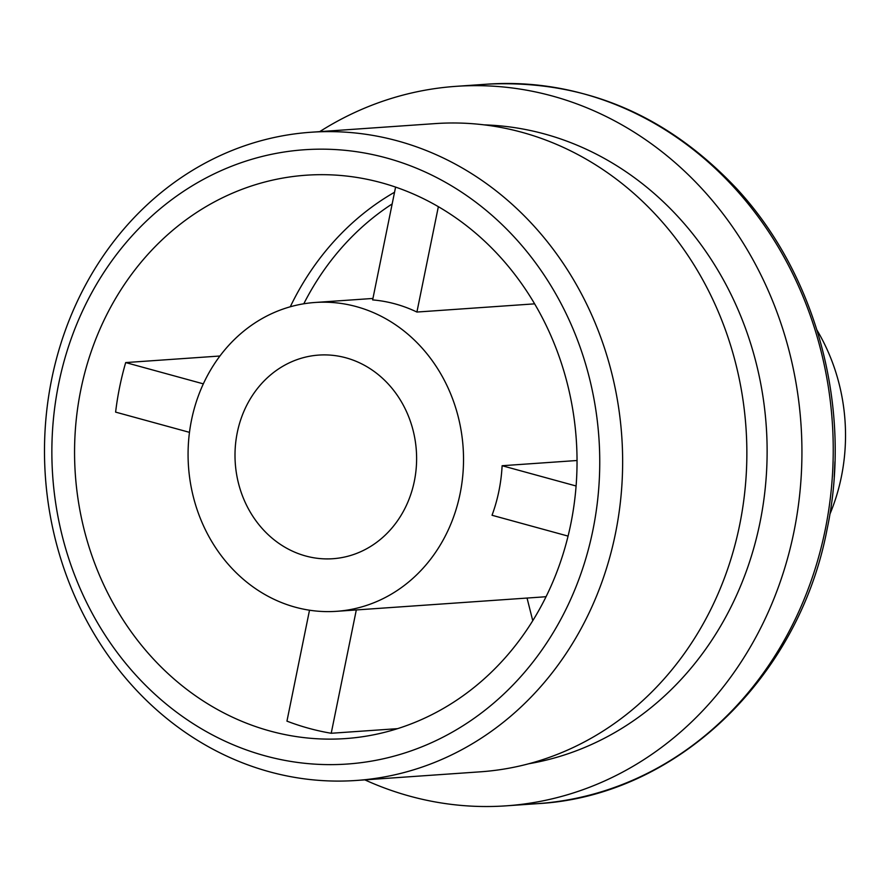 <?xml version="1.0" encoding="UTF-8"?>
<svg xmlns="http://www.w3.org/2000/svg" width="890" height="890" viewBox="0 0 890 890"><rect width="100%" height="100%" fill="white"/><g stroke="black" fill="none" stroke-linecap="round" stroke-linejoin="round"><path stroke-width="1.33" d="M829.847 514.298A187.111 166.386 -94 0 0 841.373 476.784A187.111 166.386 -94 0 0 817.031 330.201M58.696 383.701A307.884 273.775 -94 0 0 264.998 755.799A307.884 273.775 -94 0 0 592.918 530.095A307.884 273.775 -94 0 0 386.616 157.997A307.884 273.775 -94 0 0 58.696 383.701M615.435 533.6A324.895 288.905 86 0 1 356.134 780.474A324.895 288.905 86 0 1 51.698 379.118A324.895 288.905 86 0 1 310.999 132.243A324.895 288.905 86 0 1 615.435 533.6M528.816 763.742A321.49 285.879 -94 0 0 759.993 522.519A321.49 285.879 -94 0 0 484.338 124.878M364.833 779.863A360.617 320.667 -94 0 0 506.121 805.839A360.617 320.667 -94 0 0 793.936 531.82A360.617 320.667 -94 0 0 456.025 86.341A360.617 320.667 -94 0 0 319.699 131.642M414.351 481.167A102.061 90.758 -94 0 0 318.72 355.088A102.061 90.758 -94 0 0 237.263 432.64A102.061 90.758 -94 0 0 332.893 558.72A102.061 90.758 -94 0 0 414.351 481.167M356.134 780.474L480.344 771.819A324.895 288.905 -94 0 0 739.657 524.944A324.895 288.905 -94 0 0 435.221 123.599L310.999 132.243M568.076 536.103L492.036 515.266A154.793 137.638 -94 0 0 498.923 490.991A154.793 137.638 -94 0 0 502.116 465.726L576.097 485.996M191.506 420.102A154.793 137.638 -94 0 0 336.553 611.319A154.793 137.638 -94 0 0 460.097 493.694A154.793 137.638 -94 0 0 315.06 302.478A154.793 137.638 -94 0 0 191.506 420.102M219.93 356.011L125.69 362.575L203.343 383.857M189.481 432.351L115.611 412.115A282.375 251.08 86 0 1 119.649 387.072A282.375 251.08 86 0 1 125.69 362.575M570.779 524.032A282.375 251.08 -94 0 0 306.193 175.208A282.375 251.08 -94 0 0 80.823 389.776A282.375 251.08 -94 0 0 345.42 738.589A282.375 251.08 -94 0 0 570.779 524.032M397.563 728.654L331.214 733.271A282.375 251.08 86 0 1 286.947 721.134L309.509 610.206M577.054 460.508L502.116 465.726M534.645 303.846L416.909 312.045A154.793 137.638 -94 0 0 372.643 299.908L395.594 187.089M532.754 620.697L527.047 598.058M834.931 461.654L834.23 476.784M356.311 609.939L331.214 733.271M438.358 206.669L416.909 312.045M487.331 84.161C583.506 79.522 666.643 114.365 736.753 188.702C817.065 275.411 852.475 409.122 827.144 528.983C798.897 678.692 675.632 796.339 537.415 803.659A360.617 320.667 -94 0 0 825.241 529.639A360.617 320.667 -94 0 0 487.331 84.161L456.025 86.341M336.553 611.319L541.576 597.045A154.793 137.638 -94 0 0 546.093 596.645M290.274 306.794A282.375 251.08 86 0 1 394.548 192.24M392.167 203.932A276.245 245.64 -94 0 0 303.79 303.79M537.415 803.659L506.121 805.839M372.943 298.45L315.06 302.478"/></g></svg>

